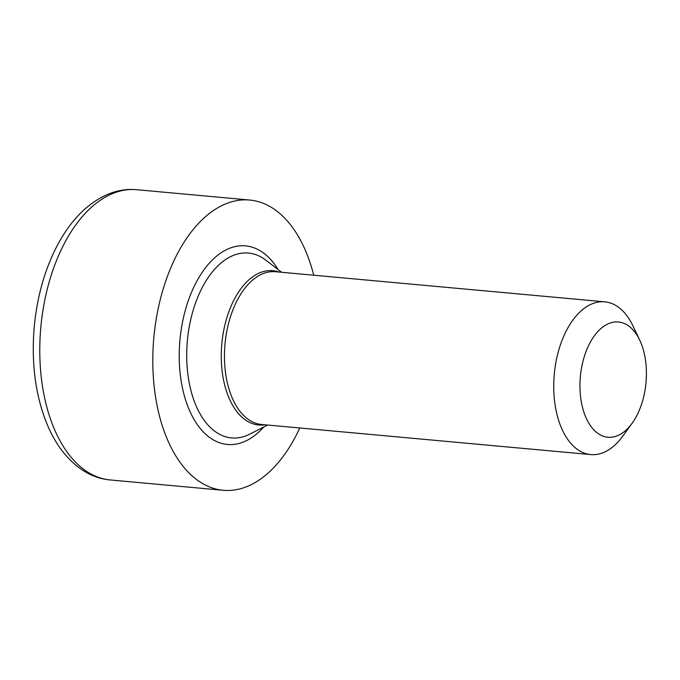<?xml version="1.0" encoding="UTF-8"?>
<svg xmlns="http://www.w3.org/2000/svg" width="680" height="680" viewBox="0 0 680 680"><rect width="100%" height="100%" fill="white"/><g stroke="black" fill="none" stroke-linecap="round" stroke-linejoin="round"><path stroke-width="1.02" d="M632.052 328.874A57.868 32.955 95.2 0 0 585.82 352.121A57.868 32.955 95.2 0 0 594.312 430.346A57.868 32.955 95.2 0 0 632.119 423.249A57.868 32.955 95.2 0 0 639.718 340.136A57.868 32.955 95.2 0 0 632.052 328.874M639.718 340.136L632.935 325.881A76.695 43.673 95.2 0 0 622.778 310.955A76.695 43.673 95.2 0 0 604.758 301.826A76.695 43.673 95.2 0 0 556.886 357.493A76.695 43.673 95.2 0 0 572.764 445.451A76.695 43.673 95.2 0 0 590.784 454.58A76.695 43.673 95.2 0 0 622.863 436.041L632.119 423.249M313.726 275.213A145.724 82.985 95.2 0 0 283.993 217.396A145.724 82.985 95.2 0 0 249.747 200.047A145.724 82.985 95.2 0 0 153.841 337.611A145.724 82.985 95.2 0 0 223.21 490.288A145.724 82.985 95.2 0 0 299.761 427.966M278.936 272.034A77.478 44.115 95.2 0 0 225.726 321.708A77.478 44.115 95.2 0 0 240.482 415.769A77.478 44.115 95.2 0 0 264.962 424.787M281.605 272.28L265.744 260.125A92.811 52.853 95.2 0 0 194.667 305.515A92.811 52.853 95.2 0 0 209.737 426.861A92.811 52.853 95.2 0 0 249.832 434.103L267.639 425.034M590.784 454.58L261.511 424.473A76.695 43.673 -84.8 0 1 225.003 344.114A76.695 43.673 -84.8 0 1 275.485 271.719L604.758 301.826M278.162 269.637A99.705 56.78 95.2 0 0 268.991 257.745A99.705 56.78 95.2 0 0 194.99 284.733A99.705 56.78 95.2 0 0 191.012 413.721A99.705 56.78 95.2 0 0 263.772 427.006M249.747 200.047L136.739 189.712A145.724 82.985 95.2 0 0 40.825 327.275A145.724 82.985 95.2 0 0 110.194 479.952L223.21 490.288M136.739 189.712C118.719 188.029 101.218 194.658 84.243 209.601C74.111 218.807 65.161 230.69 57.392 245.259C44.447 269.994 36.652 298.112 34 329.604C31.382 365.882 36.006 398.029 47.864 426.046C51.867 435.251 56.525 443.368 61.829 450.415C75.879 468.486 92.004 478.329 110.194 479.952"/></g></svg>
